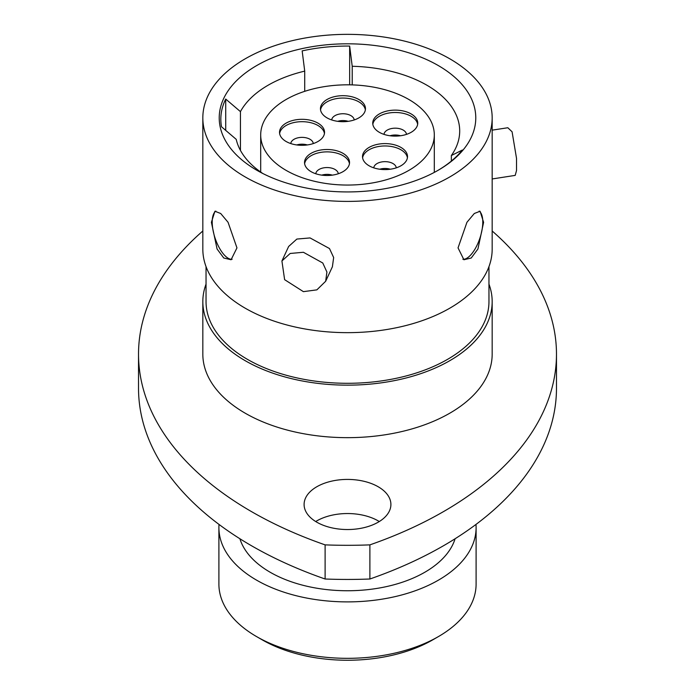 <?xml version="1.0" encoding="UTF-8"?>
<svg xmlns="http://www.w3.org/2000/svg" width="695" height="695" viewBox="0 0 695 695"><rect width="100%" height="100%" fill="white"/><g stroke="black" fill="none" stroke-linecap="round" stroke-linejoin="round"><path stroke-width="1.04" d="M378.193 486.761A43.403 25.055 0 0 0 330.889 481.322A43.403 25.055 0 0 0 304.097 504.474A43.403 25.055 0 0 0 316.807 522.197A43.403 25.055 0 0 0 364.111 527.627A43.403 25.055 0 0 0 390.903 504.474A43.403 25.055 0 0 0 378.193 486.761M315.712 521.537A43.403 25.055 180 0 1 378.193 520.885A43.403 25.055 180 0 1 379.288 521.537M138.522 354.129L138.522 388.253A385.794 222.739 0 0 0 251.52 545.757A385.794 222.739 0 0 0 325.112 579.005A331.141 191.186 0 0 0 369.888 579.005A385.794 222.739 0 0 0 556.478 388.253L556.478 354.129A385.794 222.739 180 0 1 369.888 544.871A331.141 191.186 0 0 1 325.112 544.871A385.794 222.739 180 0 1 251.52 511.624A385.794 222.739 180 0 1 138.522 354.129A385.794 222.739 180 0 1 202.827 231.001M438.432 636.577L432.75 639.86A120.565 69.604 180 0 1 262.25 639.86L256.568 636.585A128.601 74.243 0 0 0 438.432 636.577A128.601 74.243 0 0 0 476.101 584.078L476.101 527.644A128.601 74.243 0 0 0 475.979 524.43M483.598 222.331L477.917 249.018L471.227 258.01L463.921 259.748L458.04 247.889L466.936 222.296L474.303 213.495L480.089 211.254L483.598 222.331M462.87 259.287A25.559 10.434 108.4 0 0 476.014 247.255A25.559 10.434 108.4 0 0 482.79 222.061A25.559 10.434 108.4 0 0 479.15 211.106M236.96 247.889L231.079 259.748L223.781 258.01L217.083 249.018L211.402 222.331L214.911 211.254L220.689 213.495L228.056 222.278L236.96 247.889M215.858 211.106A25.559 10.434 -108.4 0 0 212.21 222.061A25.559 10.434 -108.4 0 0 218.986 247.255A25.559 10.434 -108.4 0 0 232.13 259.287M451.35 161.058L451.35 155.524A112.199 64.783 0 0 0 459.699 130.999A112.199 64.783 0 0 0 426.843 85.19A112.199 64.783 0 0 0 352.217 66.277L349.655 46.061A126.672 73.131 0 0 0 302.16 50.9L304.723 71.116A112.199 64.783 0 0 0 240.435 111.617L225.719 99.064A126.672 73.131 0 0 0 220.828 119.184A126.672 73.131 0 0 0 221.514 126.794L236.231 139.356A112.199 64.783 0 0 0 262.858 173.524M256.794 170.24L256.794 170.24A128.28 74.061 180 0 1 256.794 65.504A128.28 74.061 180 0 1 438.206 65.504A128.28 74.061 180 0 1 438.206 170.24A128.28 74.061 180 0 1 256.794 170.24M281.918 260.972L288.642 246.473L296.861 239.063L310.057 237.933L329.482 248.541L333.661 257.541L332.392 266.776L325.66 281.267L316.877 289.858L303.402 291.648L284.62 279.668L281.918 260.972L290.18 253.466L303.402 252.276L322.775 262.997L326.919 272.049L325.66 281.267M202.827 117.872L202.827 249.123A144.673 83.53 0 0 0 245.196 308.189A144.673 83.53 0 0 0 402.865 326.294A144.673 83.53 0 0 0 492.173 249.123L492.173 117.872A144.673 83.53 0 0 0 449.804 58.814A144.673 83.53 0 0 0 292.135 40.71A144.673 83.53 0 0 0 202.827 117.872A144.673 83.53 0 0 0 245.196 176.938A144.673 83.53 0 0 0 402.865 195.043A144.673 83.53 0 0 0 492.173 117.872M206.041 266.637L206.041 301.63A141.459 81.671 0 0 0 247.472 359.376A141.459 81.671 0 0 0 401.632 377.081A141.459 81.671 0 0 0 488.959 301.63L488.959 266.637M206.041 284.116A144.673 83.53 0 0 0 202.827 301.63L202.827 354.129A144.673 83.53 0 0 0 245.196 413.195A144.673 83.53 0 0 0 402.865 431.3A144.673 83.53 0 0 0 492.173 354.129L492.173 301.63A144.673 83.53 0 0 0 488.959 284.116M202.827 301.63A144.673 83.53 0 0 0 245.196 360.688A144.673 83.53 0 0 0 402.865 378.792A144.673 83.53 0 0 0 492.173 301.63M239.897 538.738A109.306 63.106 0 0 0 270.207 572.272A109.306 63.106 0 0 0 380.252 587.848A109.306 63.106 0 0 0 455.103 538.738M219.021 524.43A128.601 74.243 0 0 0 218.899 527.644A128.601 74.243 0 0 0 256.568 580.143A128.601 74.243 0 0 0 396.715 596.241A128.601 74.243 0 0 0 476.101 527.644M492.173 178.954L515.195 175.392L516.524 170.553L516.524 158.373L512.085 131.789L507.828 127.741L492.173 130.156M352.217 84.894L352.217 66.277M262.25 639.86L256.568 636.577A128.601 74.243 0 0 0 256.568 636.585A128.601 74.243 0 0 1 218.899 584.078L218.899 527.644M304.723 91.332L304.723 71.116M240.435 150.381L240.435 111.617M325.112 579.005L325.112 544.871M369.888 579.005L369.888 544.871M492.173 231.001A385.794 222.739 180 0 1 556.478 354.129M437.633 170.57A126.672 73.131 0 0 0 462.34 150.05L451.35 155.524M349.655 84.833L349.655 46.061M225.719 130.391L225.719 99.064M342.956 153.308A22.501 12.997 0 0 0 318.432 150.494A22.501 12.997 0 0 0 304.532 162.5A22.501 12.997 0 0 0 311.125 171.691A22.501 12.997 0 0 0 335.65 174.506A22.501 12.997 0 0 0 349.542 162.5A22.501 12.997 0 0 0 342.956 153.308M349.455 163.681A22.501 12.997 0 0 0 342.956 155.671A22.501 12.997 0 0 0 319.379 152.648A22.501 12.997 0 0 0 304.627 163.681M338.283 173.759A11.25 6.498 0 0 0 334.999 169.458A11.25 6.498 0 0 0 322.966 167.99A11.25 6.498 0 0 0 315.799 173.759M332.306 175.131A11.25 6.498 0 0 0 321.776 175.131M317.945 123.128A22.501 12.997 0 0 0 293.42 120.304A22.501 12.997 0 0 0 279.529 132.311A22.501 12.997 0 0 0 286.123 141.502A22.501 12.997 0 0 0 310.648 144.317A22.501 12.997 0 0 0 324.539 132.311A22.501 12.997 0 0 0 317.945 123.128M324.443 133.492A22.501 12.997 0 0 0 317.945 125.491A22.501 12.997 0 0 0 294.376 122.459A22.501 12.997 0 0 0 279.625 133.492M313.271 143.57A11.25 6.498 0 0 0 309.987 139.269A11.25 6.498 0 0 0 297.964 137.81A11.25 6.498 0 0 0 290.788 143.57M307.294 144.942A11.25 6.498 0 0 0 296.774 144.942M358.863 99.498A22.501 12.997 0 0 0 334.338 96.683A22.501 12.997 0 0 0 320.447 108.689A22.501 12.997 0 0 0 327.041 117.872A22.501 12.997 0 0 0 351.566 120.695A22.501 12.997 0 0 0 365.457 108.689A22.501 12.997 0 0 0 358.863 99.498M365.362 109.871A22.501 12.997 0 0 0 358.863 101.861A22.501 12.997 0 0 0 335.294 98.829A22.501 12.997 0 0 0 320.543 109.871M354.198 119.94A11.25 6.498 0 0 0 350.914 115.648A11.25 6.498 0 0 0 338.882 114.18A11.25 6.498 0 0 0 331.715 119.94M348.212 121.321A11.25 6.498 0 0 0 337.692 121.321M411.153 113.937A22.501 12.997 0 0 0 386.629 111.122A22.501 12.997 0 0 0 372.737 123.128A22.501 12.997 0 0 0 379.331 132.311A22.501 12.997 0 0 0 403.856 135.125A22.501 12.997 0 0 0 417.747 123.128A22.501 12.997 0 0 0 411.153 113.937M417.652 124.309A22.501 12.997 0 0 0 411.153 116.3A22.501 12.997 0 0 0 387.584 113.268A22.501 12.997 0 0 0 372.833 124.309M406.479 134.378A11.25 6.498 0 0 0 403.196 130.078A11.25 6.498 0 0 0 391.172 128.618A11.25 6.498 0 0 0 383.996 134.378M400.502 135.76A11.25 6.498 0 0 0 389.982 135.76M400.919 147.41A22.501 12.997 0 0 0 376.395 144.586A22.501 12.997 0 0 0 362.503 156.592A22.501 12.997 0 0 0 369.097 165.784A22.501 12.997 0 0 0 393.622 168.598A22.501 12.997 0 0 0 407.513 156.592A22.501 12.997 0 0 0 400.919 147.41M407.418 157.774A22.501 12.997 0 0 0 400.919 149.773A22.501 12.997 0 0 0 377.35 146.741A22.501 12.997 0 0 0 362.599 157.774M396.254 167.851A11.25 6.498 0 0 0 392.97 163.551A11.25 6.498 0 0 0 380.938 162.091A11.25 6.498 0 0 0 373.771 167.851M390.269 169.224A11.25 6.498 0 0 0 379.748 169.224M286.123 170.379A86.806 50.118 0 0 0 380.721 181.239A86.806 50.118 0 0 0 434.306 134.934A86.806 50.118 0 0 0 408.877 99.498A86.806 50.118 0 0 0 314.279 88.639A86.806 50.118 0 0 0 260.695 134.934A86.806 50.118 0 0 0 286.123 170.379M434.306 172.403L434.306 134.934M260.695 172.403L260.695 134.934"/></g></svg>
